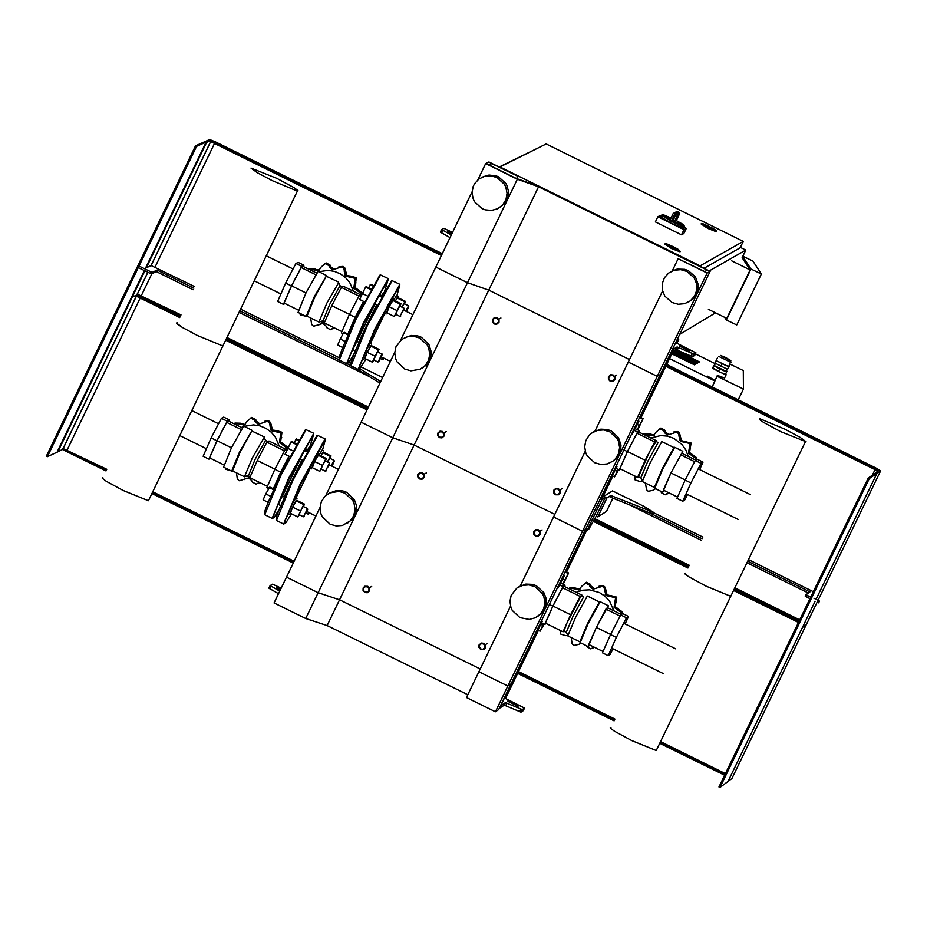 <?xml version="1.0" encoding="UTF-8"?>
<svg xmlns="http://www.w3.org/2000/svg" width="927" height="927" viewBox="0 0 927 927"><rect width="100%" height="100%" fill="white"/><g stroke="black" fill="none" stroke-linecap="round" stroke-linejoin="round"><path stroke-width="1.39" d="M725.123 774.184L660.233 742.272M614.613 719.827L518.135 672.376M724.624 775.215L659.734 743.292M614.114 720.858L517.637 673.396L538.402 630.36M518.506 671.588L614.96 719.109M660.545 741.6L725.389 773.639M593.118 521.264L687.938 567.996M733.558 590.476L798.46 622.457M593.662 520.267L688.425 566.965L593.662 520.267M734.057 589.445L798.958 621.438L734.057 589.445M817.116 602.237L806.235 624.752L802.458 627.463L728.031 781.426L731.913 778.518L806.235 624.752L802.458 627.463L815.123 601.252L728.031 781.426L720.001 787.463L869.341 478.517L868.286 477.996L718.958 786.953L720.001 787.463M799.456 620.406L734.543 588.425M688.923 565.933L594.207 519.259M594.601 518.541L689.259 565.25M734.856 587.788L799.711 619.885M665.818 366.304L877.765 470.951M641.055 417.625L666.316 365.273L878.854 470.209L874.937 473.477M666.71 364.45L875.957 468.019L880.638 470.835L876.954 473.338L875.378 472.561M868.286 477.996L875.911 472.828L876.954 473.338L816.073 599.282L876.954 473.338L869.341 478.517M46.35 456.165L195.504 145.852L196.559 146.373L47.404 456.687L46.35 456.165M145.504 268.181L206.095 142.121L205.041 141.599L195.504 145.852M206.095 142.121L196.559 146.373M144.867 270.846L132.213 297.173L131.68 296.918L132.213 297.173L57.88 451.82L47.404 456.687M57.347 451.553L144.345 270.591M669.526 358.61L714.902 381.02L717.371 375.377L724.555 378.042M707.637 376.188L714.902 380.464M712.793 367.706L719.085 371.808L726.154 374.717L725.632 373.987L726.861 371.449L725.632 373.998M714.346 365.609L726.223 371.333M727.463 369.282L715.007 363.129L716.235 360.58L725.424 365.296L729.317 366.35L727.463 369.282L728.935 366.35M716.235 360.58L728.692 366.733M714.902 381.02L712.075 386.872M671.82 353.871L694.497 364.867L671.89 353.708M671.971 353.546L694.856 364.647L672.052 353.384M672.133 353.222L695.227 364.427L672.202 353.06M672.284 352.897L695.586 364.207L672.365 352.735M672.434 352.573L695.957 363.987L672.515 352.411M672.596 352.248L696.328 363.766L672.678 352.086M672.747 351.924L696.687 363.546L672.828 351.773M673.06 351.287L697.417 363.117L673.141 351.124M673.315 351.009L697.788 362.897L673.5 350.904M673.686 350.788L697.973 362.781L673.871 350.684M674.056 350.568L698.518 362.457L674.242 350.464M674.427 350.36L698.877 362.237L674.601 350.244M674.786 350.139L699.248 362.017L674.972 350.035M675.157 349.919L699.433 361.912L675.343 349.815M672.909 351.611L697.058 363.326L672.99 351.449M714.902 364.473L713.999 365.539M720.916 366.397L722.145 363.847M714.404 365.296L713.778 365.678L719.688 368.946L726.235 371.831M719.688 368.946L718.46 371.495L712.539 368.228L713.778 365.678M718.46 371.495L725.007 374.381M714.949 363.546L695.435 353.917M689.537 350.974L679.306 345.945M717.371 375.377L712.272 386.965M714.763 363.454L717.394 357.984M717.359 376.42L743.431 389.073L738.24 399.804M730.152 364.172L743.303 370.568L743.431 389.073M517.602 670.325L518.877 670.835L505.539 698.471M504.612 697.579L505.655 698.089L518.772 670.893M106.79 469.282L62.897 448.448L106.489 469.896M152.399 492.48L293.778 562.017M62.897 448.448L62.399 449.479L105.991 470.928M151.901 493.512L293.28 563.048M294.149 561.241L152.723 491.797M367.057 409.861L225.667 340.186M179.745 317.555L136.153 296.072L136.64 295.041L180.244 316.524L136.64 295.041L132.213 297.173L136.64 295.041L137.138 294.01L180.742 315.493M367.555 408.83L226.165 339.155L367.555 408.83M62.399 449.479L57.88 451.82M226.651 338.123L368.054 407.799M368.401 407.069L226.964 337.486M181.02 314.913L137.138 294.01M441.403 255.493L210.464 141.472L210.962 140.44L441.901 254.473M442.295 253.65L215.354 141.843L209.653 139.537L205.041 141.599L206.617 142.376L210.962 140.44M206.617 142.376L146.339 267.776M516.362 672.886L517.533 673.466L538.344 630.337M566.524 571.936L586.826 529.862M566.582 571.959L586.884 529.885M640.997 417.602L666.223 365.331L665.18 364.809M602.666 497.046L612.805 476.026M602.759 496.988L612.863 476.061M663.941 367.382L665.076 367.845L673.153 351.113M676.096 341.843L678.124 340.649L676.895 343.21M673.06 351.159L664.983 367.903M677.486 338.958L678.715 339.572L676.942 343.245M678.715 339.572L676.594 340.812M144.948 268.436L151.113 265.551L194.624 286.605M139.166 268.042L151.402 273.952L156.35 271.599L193.129 289.734M193.87 288.181L157.103 270.058L152.144 272.411L139.919 266.489M157.103 270.058L156.35 271.599M239.05 312.364L369.294 376.571M350.73 365.516L347.011 363.685M339.143 359.803L239.792 310.823M240.568 309.189L339.456 357.845M348.772 362.434L351.055 363.558M355.122 367.915L379.954 383.094M359.803 368.772L380.696 381.542M382.619 377.544L361.206 366.999M818.599 602.828L819.561 601.125L817.927 600.719L817.174 602.26L818.599 602.828L819.341 601.287M810.696 597.162L805.98 594.705L805.239 596.246L809.955 598.703M629.19 504.694L701.322 540.256M746.953 562.747L808.367 593.025M653.303 512.585L702.863 537.069M748.471 559.607L813.338 591.693M813.918 598.216L819.561 601.125M805.98 594.705L809.955 591.901L747.695 561.206M702.075 538.714L649.618 512.863M600.58 498.344L585.655 529.282L587.231 530.059L602.156 499.132L600.58 498.344L612.527 490.881L644.195 506.501L653.442 512.295L610.777 495.493L610.024 497.034L649.259 512.712L652.875 513.465M602.156 499.132L605.412 497.092L596.223 516.142L597.799 516.918L606.988 497.869L610.777 495.493M605.412 497.092L606.988 497.869M612.886 498.181L606.501 511.426L597.799 516.918M596.223 516.142L588.912 528.993L587.231 530.059M504.195 705.169L505.435 702.596L500.742 705.748L511.808 682.654L499.479 708.321L504.265 705.157L521.009 712.156L523.28 710.65L524.52 708.089L504.45 697.927M278.517 593.697L268.888 588.147L270.116 585.597L272.573 584.161L281.194 588.147M280.302 590.001L276.431 587.533L280.951 588.645M279.757 591.125L270.128 585.574M518.042 706.339L508.193 700.824L507.556 701.183L518.042 706.339M505.435 702.596L522.249 709.584L524.52 708.089M677.034 346.965L675.795 349.549L671.368 352.156L659.815 375.586L672.62 349.572L677.116 346.965L693.79 354.114L695.945 352.874L675.713 342.631M451.264 235.018L441.588 229.525L443.917 228.366L452.527 232.41M452.318 232.839L447.857 231.611L451.739 234.033M450.024 237.602L440.348 232.098L441.576 229.548M675.795 349.549L692.55 356.698L694.694 355.447L695.945 352.874M710.128 271.321L707.116 273.036L678.147 258.714L704.717 271.599L707.266 270.151L538.564 186.756L517.336 179.224L485.678 163.569L488.923 161.97L517.915 176.304L491.31 163.395L488.564 164.751L516.061 178.343L537.289 185.875L710.128 271.321L498.645 709.595L495.424 711.774L466.455 697.533L478.9 671.751L507.857 686.003L495.424 711.774M707.116 273.036L657.255 376.374L660.314 374.554L657.255 376.374L582.515 531.264L585.655 529.282L582.515 531.264L507.857 686.003L511.067 683.859L507.857 686.003L478.9 671.751L510.522 606.2M467.811 694.729L327.127 625.563L305.713 618.506L274.068 602.944L286.489 577.139L318.146 592.701L305.713 618.506M538.564 186.756L488.761 290.116L629.479 359.595L488.761 290.116L414.114 445.03L554.821 514.358L414.114 445.03L339.549 599.792L480.232 668.981L339.549 599.792L327.127 625.563M517.336 179.224L467.498 282.7L488.761 290.116L467.498 282.7L392.781 437.776L414.114 445.03L392.781 437.776L318.146 592.701L339.549 599.792L318.146 592.701L286.489 577.139L320.047 507.475M364.867 592.492L367.324 592.747L369.583 590.8L369.664 588.367L367.845 586.304L364.809 586.246L363.129 587.985L363.048 590.418L364.867 592.492M365.064 592.005L363.685 590.638L363.674 588.135L365.018 586.803L367.544 586.849L368.923 588.216L368.946 590.719L367.59 592.052L365.064 592.005M439.479 437.648L441.959 437.903L444.23 435.91L444.265 433.442L442.469 431.449L439.989 431.194L437.729 433.187L437.695 435.655L439.479 437.648M439.676 437.162L438.089 435.18L438.286 433.28L440.255 431.75L442.167 431.994L443.766 433.987L443.558 435.875L442.214 437.208L439.676 437.162M419.583 478.958L422.052 479.213L424.311 477.231L424.369 474.775L422.561 472.758L420.093 472.503L417.822 474.485L417.776 476.942L419.583 478.958M419.78 478.471L418.181 476.478L418.39 474.589L420.348 473.06L422.26 473.303L423.859 475.296L423.651 477.185L422.306 478.517L419.78 478.471M494.253 323.998L496.745 324.253L499.016 322.225L499.016 319.734L497.243 317.799L494.149 317.776L492.48 319.583L492.48 322.063L494.253 323.998M494.45 323.511L492.863 321.518L493.06 319.63L494.415 318.297L496.942 318.343L498.529 320.336L498.332 322.225L496.976 323.558L494.45 323.511M480.754 649.491L483.801 649.537L485.481 647.776L485.539 645.331L483.732 643.303L481.275 643.048L479.004 645.018L478.946 647.463L480.754 649.491M480.951 649.016L479.363 647.023L479.56 645.134L480.916 643.813L483.442 643.859L485.03 645.841L484.821 647.73L482.863 649.259L480.951 649.016M555.389 494.775L558.46 494.798L560.14 493.002L560.151 490.534L558.367 488.575L555.887 488.332L553.616 490.337L553.604 492.816L555.389 494.775M555.586 494.288L553.998 492.295L554.195 490.406L556.165 488.877L558.077 489.12L559.665 491.113L559.468 493.002L557.498 494.531L555.586 494.288M535.47 536.049L537.961 536.293L540.221 534.288L540.244 531.831L538.46 529.85L535.98 529.607L533.72 531.6L533.685 534.068L535.47 536.049M535.679 535.563L534.3 534.184L534.288 531.681L536.246 530.151L538.158 530.406L539.537 531.774L539.549 534.276L537.59 535.806L535.679 535.563M610.163 381.206L613.268 381.229L614.937 379.41L614.902 376.907L613.153 375.006L610.65 374.763L608.39 376.814L608.413 379.305L610.163 381.206M610.36 380.719L608.772 378.737L608.981 376.837L610.939 375.308L612.851 375.551L614.45 377.544L614.242 379.433L612.898 380.765L610.36 380.719M708.379 309.294L726.768 318.378L750.128 269.954L742.133 257.706L745.806 250.07L740.372 247.382M750.128 269.954L731.751 260.858M742.84 256.234L752.875 261.032L761.368 273.998L750.974 269.027L742.747 256.431M724.671 317.335L726.374 320L736.756 324.96L761.368 273.998M750.974 269.027L726.374 320M715.528 312.828L679.7 334.38M538.726 147.671L499.155 167.034M709.259 270.893L745.806 250.07M683.686 228.054L671.032 223.164L660.638 216.767L661.194 215.597M673.28 213.349L670.314 219.49L671.171 221.333L675.598 212.573L673.28 213.337L675.841 214.751L672.376 221.924L674.427 221.553L677.463 215.4L676.64 213.094L675.841 214.751L677.428 215.412L677.347 213.72L679.155 212.735L679.282 214.415L676.304 220.568L674.45 221.565L684.022 225.331L676.316 220.545L683.732 224.821L684.45 226.536M684.056 227.312L686.293 228.413L683.813 233.534L681.507 234.821L655.377 221.901L657.846 216.767L660.186 215.504L661.044 215.933M686.293 228.413L683.975 229.687L657.846 216.767M681.507 234.821L683.975 229.687M679.572 250.51L665.91 243.766L679.572 250.51M715.748 230.371L702.26 223.697L715.748 230.371M709.595 226.709L715.574 230.383L702.434 223.697L712.736 228.274L716.235 230.464L713.037 229.56L702.179 223.952L709.642 226.686L702.573 223.592M673.35 246.802L679.387 250.522L666.096 243.755L673.35 246.802M680.036 251.831L671.542 248.563L664.705 243.998M716.212 231.68L707.834 228.436L701.067 223.928M743.245 241.414L546.188 143.952L499.966 166.941L700.07 265.852L743.245 241.414L740.186 247.764L704.022 268.297M686.953 271.449L680.731 269.664L674.335 270.232L668.634 273.059L664.404 277.776L662.202 283.72L662.341 290.116L664.81 296.084L671.982 302.48L678.228 304.253L684.636 303.685L690.337 300.835L694.566 296.107L696.745 290.128L696.571 283.72L694.08 277.752L686.953 271.449M689.213 301.623L694.033 297.915L697.834 290.788L698.251 284.682L695.47 276.964L688.355 270.649L684.74 269.328L677.139 269.108L671.287 271.414M482.063 208.645L474.682 201.935L473.233 199.05L472.017 192.793L473.141 186.57L474.543 183.731L478.795 179.096L484.485 176.327L490.846 175.794L497.023 177.567L504.346 184.183L505.818 187.069L507.057 193.337L505.968 199.583L502.666 204.96L497.614 208.749L491.484 210.441L485.088 209.815L482.063 208.645M482.133 177.161L489.016 175.029L496.246 175.887L498.517 176.825L505.841 183.43L506.86 185.296L508.494 191.379L507.869 197.59L505.064 203.117L498.599 208.227M662.562 291.02L628.286 362.075L657.255 376.374L628.286 362.075L594.914 431.252M678.147 258.714L672.226 270.974M472.04 191.889L435.829 267.069L467.498 282.7L435.829 267.069L400.534 340.36M485.678 163.569L477.822 179.884M517.915 176.304L516.803 178.61M517.672 176.431L516.64 178.552M491.31 163.395L490.256 165.585M102.816 477.544L102.213 478.181L106.257 481.275L123.152 490.464L148.436 500.731L148.841 499.873M148.436 500.731L222.874 345.991L197.636 335.609L182.515 327.532L176.489 323.025L177.231 322.793L176.489 323.025L177.161 323.929L182.515 327.532L197.636 335.609L222.874 345.991L223.256 345.18M276.918 178.39L293.847 187.544L297.938 190.545L297.382 191.101L272.179 180.603L257.046 172.538L250.997 168.088L276.918 178.39M276.802 483.338L288.888 458.448M223.604 467.138L231.449 447.776L243.627 426.119L251.727 430.116M223.546 467.115L231.715 471.136L239.618 451.797L251.773 430.893M232.55 470.904L240.197 452.028L251.796 430.985L264.125 436.849M245.273 476.351L244.566 476.524L252.318 457.996L264.195 437.44M248.39 475.922L255.192 459.166L265.528 440.452L268.007 441.553M210.499 458.309L208.934 459.143L216.93 440.788L227.208 421.182L229.502 419.954L228.923 421.287M242.109 427.776L228.83 421.24L226.686 422.376L217.069 440.707L209.618 457.868L223.975 464.937M229.502 419.954L223.708 417.104L221.414 418.32L211.124 437.926L203.14 456.293L208.934 459.143M227.208 421.182L221.414 418.32M216.93 440.788L211.124 437.926M268.563 488.494L266.837 487.648L274.844 469.294L285.11 449.688L287.579 448.552M273.372 488.819L280.638 472.144L288.992 456.2M274.844 469.294L280.638 472.144M285.11 449.688L286.733 450.487M241.055 429.456L226.686 422.376M231.449 447.776L217.069 440.707M267.416 486.316L249.803 477.648L257.277 460.487L266.872 442.167L268.992 441.02L285.817 449.305M257.277 460.487L274.913 469.178M266.872 442.167L284.508 450.846M241.426 427.44L242.77 426.837M244.079 426.35L253.581 424.902L259.977 425.887L265.979 428.367L271.24 432.202L275.435 437.162L279.224 446.049M236.512 472.851L237.3 478.911L239.212 480.731L248.506 477.915L251.588 480.406L252.26 481.994L256.142 484.184L259.351 482.341M246.165 478.193L244.114 479.676M259.78 482.561L258.482 483.315M286.675 448.83L286.223 447.567L279.398 442.515L280.603 441.855L287.37 446.941L287.787 448.1M281.982 432.26L280.835 432.874L271.24 430.673L272.457 430.024L277.173 430.707L281.982 432.26L280.603 441.855M279.398 442.515L280.904 432.967L282.04 432.353M264.508 421.287L268.749 420.87L270.661 422.642L272.457 430.024M271.24 430.673L269.502 423.268L267.706 421.53L268.853 420.916M268.749 420.87L258.309 424.311L259.525 423.651L256.443 421.194L255.725 419.572L251.727 417.417L246.918 421.391L244.809 424.728M258.309 424.311L255.238 421.843L254.543 420.209L250.684 418.031L251.831 417.417M234.983 423.06L240.614 423.233L245.11 424.508M244.068 425.122L239.421 423.871L233.905 423.743M225.354 467.996L225.979 469.34L231.043 470.8M250.07 477.023L246.165 476.13M282.445 496.2L300.36 458.877M305.099 450.962L306.489 450.012M284.114 497.023L302.017 459.688M300.244 458.819L304.276 450.557M307.046 450.823L309.039 447.393M278.297 504.404L282.318 496.142M284.218 497.081L302.098 459.734M295.829 498.309L310.267 468.239M290.441 513.303L292.561 507.139L296.767 500.337M289.56 514.427L287.984 513.651L290.974 506.362L295.562 498.181L297.115 498.946M307.486 508.68L303.604 516.64M307.474 508.529L303.164 506.409L300.73 510.765L299.131 514.659L303.442 516.779M305.62 513.129L307.718 509.317L305.62 513.129M300.418 510.951L292.619 507.115L290 513.095L297.799 516.93L303.766 504.555L304.496 504.137L303.442 506.536M292.619 507.115L295.968 500.707L303.766 504.555M295.968 500.707L296.698 500.302L304.496 504.137M299.421 514.798L297.799 516.93M274.369 489.305L269.827 487.069L265.736 493.882L263.129 499.862L268.401 502.457M274.079 489.943L269.085 487.486M271.008 496.478L265.736 493.882M312.387 467.718L314.508 461.553L318.714 454.751M309.954 468.077L317.509 452.596L319.062 453.361M329.433 463.106L325.562 471.067M329.421 462.944L325.122 460.823L322.677 465.192L321.078 469.074L325.4 471.206M327.579 467.544L329.664 463.743L327.579 467.544M322.364 465.354L314.566 461.519L311.959 467.509L319.757 471.345L325.713 458.969L326.443 458.564L325.389 460.962M314.566 461.519L317.915 455.122L325.713 458.969M317.915 455.122L318.645 454.717L326.443 458.564M321.379 469.224L319.757 471.345M296.895 444.01L291.773 441.484L291.043 441.889L285.076 454.276L290.128 456.756M296.316 444.485L291.043 441.889M292.967 450.881L287.694 448.286M334.056 460.499L331.124 465.76M331.681 466.026L334.288 461.148L332.086 466.223M334.044 460.348L329.745 458.228L327.579 462.04M327.416 461.959L330.336 456.374L331.066 455.968L330.012 458.367M320.846 455.806L322.55 452.538L330.336 456.374M322.55 452.538L323.28 452.133L331.066 455.968M320.742 455.76L323.349 452.167M319.166 454.972L322.144 450.012L323.697 450.777M299.039 440.198L296.443 438.923L294.01 442.585M298.703 440.788L295.713 439.317M308.668 512.469L308.262 513.975M309.537 512.898L308.876 513.778L309.236 512.747M351.275 328.656L363.372 303.732M298.077 312.411L305.968 292.932L318.1 271.356L326.2 275.354M298.019 312.387L306.188 316.408L314.137 296.964L326.246 276.153M307.022 316.177L314.716 297.196L326.269 276.234L338.598 282.109M319.745 321.634L319.039 321.808L326.837 303.175L338.668 282.7M322.874 321.205L329.699 304.357L340 285.713L342.492 286.814M285.041 303.535L283.43 304.357L291.449 285.91L301.715 266.35L303.963 265.226L303.384 266.559M316.559 273.059L303.291 266.512L301.194 267.555L291.588 285.84L284.102 303.071L298.471 310.163M303.963 265.226L298.158 262.376L295.922 263.488L285.643 283.059L277.625 301.495L283.43 304.357M301.715 266.35L295.922 263.488M291.449 285.91L285.643 283.059M343.048 333.755L341.333 332.909L349.375 314.485L359.63 294.913L362.04 293.882M347.88 334.044L355.168 317.347L363.546 301.356M349.375 314.485L355.168 317.347M359.63 294.913L361.252 295.713M315.562 274.635L301.194 267.555M305.968 292.932L291.588 285.84M341.912 331.588L324.288 322.897L331.796 305.667L341.379 287.382L343.453 286.327L360.232 294.601M331.796 305.667L349.433 314.369M341.379 287.382L359.016 296.084M316.026 272.793L317.034 272.353M318.784 271.704L328.17 270.383L334.485 271.402L340.394 273.871L345.586 277.66L349.746 282.55L353.535 291.298M310.626 317.961L311.704 324.531L313.569 326.258L322.863 323.442L325.887 325.829L326.663 327.613L330.499 329.734L333.859 327.613M320.615 323.685L318.471 325.203M334.392 327.88L332.735 328.934M361.02 294.195L360.557 292.99L353.998 288.459L354.948 287.416L361.669 292.411L362.144 293.662M356.327 277.799L355.215 278.367L345.62 276.165L346.802 275.562L351.518 276.246L356.327 277.799L354.948 287.416M353.766 288.019L355.273 278.459L356.397 277.891M338.969 266.721L343.106 266.397L344.96 268.088L346.802 275.562M345.62 276.165L343.836 268.656L342.086 267.011L343.199 266.443M343.106 266.397L332.689 269.78L333.871 269.178L330.846 266.825L330.024 265.006L326.072 262.932L321.287 266.86L318.946 270.325M332.689 269.78L329.676 267.416L328.876 265.574L325.053 263.488L326.177 262.92M309.56 268.448L319.398 270.035M318.436 270.591L308.448 269.062M299.63 313.175L300.336 314.856L305.783 316.211M324.438 322.55L320.151 321.542M356.965 341.426L374.902 304.056M379.653 296.153L380.974 295.307M358.633 342.248L376.559 304.879M381.437 297.022L380.742 294.971M374.786 303.998L378.819 295.736M381.53 296.13L383.488 292.793M352.816 349.63L356.849 341.368M358.737 342.306L376.64 304.913M370.36 343.546L384.809 313.43M364.971 358.529L367.104 352.341L371.287 345.586M364.079 359.676L362.503 358.9L365.516 351.565L370.082 343.407L371.646 344.184M382.005 353.929L378.135 361.901M382.237 354.566L378.749 361.704L382.237 354.566L377.695 351.646L373.651 359.908L377.973 362.04M374.96 356.165L367.162 352.318L364.531 358.32L372.33 362.167L378.297 349.769L379.016 349.386L377.961 351.785M367.162 352.318L370.499 345.933L378.297 349.769M370.499 345.933L371.217 345.551L379.016 349.386M373.952 360.047L372.33 362.167M348.876 334.531L344.346 332.295L343.616 332.677L340.279 339.062L337.66 345.064L342.92 347.66M348.61 335.134L343.616 332.677M345.551 341.657L340.279 339.062M386.941 312.909L389.073 306.71L393.257 299.954M386.061 314.044L384.473 313.268L387.498 305.933L392.051 297.776L393.616 298.552M403.975 308.309L400.105 316.281M403.975 308.146L399.664 306.026L395.632 314.288M402.133 312.735L404.207 308.946L402.133 312.735M396.93 310.522L389.131 306.675L386.501 312.689L394.299 316.536L400.267 304.149L400.985 303.766L399.943 306.153M389.131 306.675L392.469 300.29L400.267 304.149M392.469 300.29L393.187 299.919L400.985 303.766M395.922 314.427L394.299 316.536M371.437 289.189L366.316 286.663L365.597 287.034L359.63 299.433L364.67 301.912M370.87 289.63L365.597 287.034M367.521 296.014L362.248 293.419M408.494 305.922L405.62 311.078M406.177 311.356L408.726 306.57L406.582 311.553M408.494 305.771L404.184 303.65L402.121 307.231M401.97 307.161L404.798 301.773L405.505 301.402L404.462 303.778M395.389 301.008L397.011 297.926L404.798 301.773M397.011 297.926L397.718 297.555L405.505 301.402M395.296 300.962L397.787 297.59M393.708 300.186L396.582 295.412L398.147 296.188M373.454 285.586L370.881 284.311L368.552 287.764M373.141 286.153L370.163 284.682M383.141 357.81L382.689 359.444M384.021 358.251L383.291 359.247L383.708 358.1M603.025 651.496L588.784 644.497L596.374 627.428L588.263 646.617L589.665 644.925M608.251 605.667L600.163 601.693L588.228 623.419L580.175 642.643M599.387 601.947L587.753 623.129L579.85 641.843L567.822 635.922M599.34 601.924L587.312 596.003L575.667 617.185L567.776 635.899M583.593 596.953L573.257 615.748L566.246 632.365L563.883 631.206L566.837 623.292L563.048 631.82L563.952 631.229M583.547 596.93L581.102 595.794L566.837 623.292L570.638 614.752L552.967 606.061L545.389 623.129L563.048 631.82M628.506 616.443L622.735 613.593L620.719 614.949L610.557 634.566L602.434 652.817L608.216 655.667L616.339 637.417L626.49 617.788L628.506 616.443L625.157 623.964M613.048 648.854L610.244 654.288L608.216 655.667M610.557 634.566L616.339 637.417M620.719 614.949L626.49 617.788M564.485 586.513L565.064 585.204L563.013 586.524L552.828 606.142L544.728 624.416L546.13 623.5M581.681 596.003L582.052 595.169L564.404 586.478L562.48 587.73L552.967 606.061M563.013 586.524L559.978 585.041M565.064 585.204L560.939 583.164M552.828 606.142L549.387 604.45M544.728 624.416L541.658 622.909M607.776 607.834L608.297 605.702L596.374 627.428L605.876 609.097L607.776 607.834L621.357 614.52M605.876 609.097L620.117 616.107M596.374 627.428L610.626 634.439M582.052 595.169L580.14 596.42L570.638 614.752M580.14 596.42L562.48 587.73M598.912 586.281L603.373 585.679L602.341 586.351L593.071 589.166L594.161 588.448L591.171 586.165L590.302 584.253L586.49 582.226L581.704 586.258L578.854 589.978L579.954 589.271L575.296 588.042L570.232 587.579L569.201 588.251L574.219 588.738L575.296 588.042M593.071 589.166L590.105 586.861L589.248 584.937L585.458 582.898L586.49 582.226M578.854 589.978L574.219 588.738M560.209 630.43L560.754 634.103L565.586 635.632L567.764 635.343M571.241 637.602L572.098 643.778L573.836 645.412L578.83 644.404L580.812 642.944M580.453 643.106L578.83 644.404M586.571 645.783L587.011 646.837L590.812 648.9L594.01 647.058M594.323 647.22L593.373 647.834M622.376 613.257L621.357 613.941L620.8 612.226L614.068 607.324L615.157 606.606L621.832 611.542L622.399 613.825M621.38 614.508L622.388 613.361M603.373 585.679L605.192 587.312L607.046 594.798L616.733 597.324L615.157 606.606M614.068 607.324L615.586 597.799L616.606 597.115M602.341 586.351L603.465 585.725M616.548 597.034L615.586 597.799M615.516 597.706L605.957 595.516L607.046 594.798M605.957 595.516L604.161 587.996L602.446 586.397M576.212 592.295L582.666 590.198L589.491 589.827L599.421 592.538L605.169 596.339L609.781 601.472L613.894 610.847M564.358 575.725L557.718 588.518L564.358 575.725L563.454 575.285M542.399 621.229L535.76 634.033L542.399 621.229L541.495 620.789M544.172 624.138L540.082 631.194L543.465 623.801M538.17 630.256L540.082 631.194M540.997 624.392L542.724 625.25M565.354 571.356L568.633 572.967L563.21 584.288M562.759 584.056L568.633 572.967M562.932 578.946L564.659 579.792M565.053 571.971L567.973 573.407M677.567 497.104L663.326 490.082L670.939 472.944L662.782 492.249L664.207 490.522M682.817 451.298L670.939 472.955L682.817 451.298L674.682 447.289L662.805 468.935L654.694 488.262M673.906 447.544L662.318 468.645L654.369 487.463L642.341 481.53M673.859 447.521L661.832 441.588L650.233 462.689L642.295 481.507M658.112 442.527L647.811 461.264L640.766 477.973L638.402 476.802L637.591 477.382L619.92 468.68L627.533 451.542L637.023 433.233L638.9 432.086L656.559 440.788L649.943 451.101L638.402 476.802M703.014 462.109L697.243 459.259L695.273 460.51L685.134 480.093L676.977 498.413L682.747 501.264L690.916 482.944L701.055 463.361L703.014 462.109L699.688 469.595M687.567 494.497L684.729 499.989L682.747 501.264M685.134 480.093L690.916 482.944M695.273 460.51L701.055 463.361M638.981 432.121L639.572 430.812L637.556 432.028L627.394 451.623L619.259 469.954L620.708 469.062M637.556 432.028L634.52 430.534M639.572 430.812L635.435 428.772M627.394 451.623L623.952 449.919M619.259 469.954L616.188 468.448M682.272 453.488L695.818 460.163M680.43 454.647L694.671 461.669M670.939 472.944L685.192 479.977M658.066 442.503L655.748 441.368L654.694 441.947L645.204 460.255L637.591 477.382M656.2 441.588L656.559 440.788M645.204 460.255L627.533 451.542M654.694 441.947L637.023 433.233M673.396 432.052L677.764 431.53L676.768 432.156L667.486 434.972L668.552 434.311L665.632 432.121L664.636 430.024L660.893 428.077L656.119 432.063L653.268 435.783L654.335 435.122L649.676 433.894L643.802 433.94M667.486 434.972L664.578 432.77L663.616 430.661L659.885 428.703L660.893 428.077M653.268 435.783L643.315 434.265M634.728 475.98L635.146 479.954L639.978 481.484L642.272 481.206M645.412 483.048L646.548 489.734L648.228 491.275L653.222 490.279L655.563 488.691M654.937 488.935L653.222 490.279M660.812 491.287L661.461 492.805L665.204 494.775L668.564 492.666M668.981 492.874L667.683 493.801M696.78 459.155L695.783 459.792L695.169 457.984L688.483 453.164L689.549 452.492L696.165 457.359L696.791 459.549M695.795 460.151L696.78 459.259M677.764 431.53L679.537 433.094L681.438 440.673L691.078 443.118L689.549 452.492M688.483 453.164L690.001 443.616L690.997 443.002M676.768 432.156L677.869 431.588M690.939 442.909L690.001 443.616M689.943 443.535L680.372 441.333L681.438 440.673M680.372 441.333L678.529 433.72L676.861 432.202M650.87 437.984L660.638 435.586L667.394 436.119L673.836 438.344L681.982 444.497L685.887 450.082L688.251 456.432M638.935 421.171L632.307 433.952L638.935 421.171L638.031 420.731M616.953 466.721L610.325 479.502L616.953 466.721L616.049 466.281M618.691 469.676L614.543 476.884L618.008 469.34M612.62 475.933L614.543 476.884M615.47 470.07L617.185 470.916M639.827 417.023L643.106 418.645L637.718 429.896M637.255 429.664L643.106 418.645M637.428 424.566L639.143 425.412M639.537 417.602L642.457 419.039M656.652 749.665L656.235 750.534L631.496 740.476L614.427 731.183L610.847 728.61L610.186 727.66L610.951 727.417M706.038 586.131L730.743 596.304L731.136 595.482L730.743 596.304L706.038 586.131L688.958 576.861L685.354 574.323L684.682 573.396L685.435 573.176L684.682 573.396L685.354 574.323L688.958 576.861L706.038 586.131M780.661 431.634L806.061 441.727L799.931 437.22L784.659 429.074L759.989 418.784L759.248 418.981L759.943 419.873L763.558 422.388L780.661 431.634M534.879 586.652L528.796 584.902L522.515 585.389L516.884 588.054L511.183 595.319L509.931 601.414L510.962 607.602L512.295 610.476L519.943 617.625L529.224 619.421L535.285 617.799L540.325 614.137L543.674 608.9L544.891 602.793L543.836 596.594L542.48 593.709L534.879 586.652M537.984 616.2L542.365 612.538L545.841 605.806L546.026 598.182L543.952 592.77L536.351 585.713L532.527 584.346L525.829 584.068L518.46 587.046M330.07 524.184L322.225 516.71L320.951 513.825L320.035 507.66L321.356 501.623L324.751 496.501L329.78 492.921L338.958 491.414L345.006 493.176L352.805 500.557L354.091 503.431L355.041 509.607L353.743 515.655L350.36 520.812L342.387 525.47L336.142 525.933L330.07 524.184M329.305 493.152L336.478 490.557L342.909 490.939L346.571 492.272L354.357 499.653L356.35 505.215L355.922 512.979L353.361 518.193L347.474 523.21M585.25 451.275L553.558 516.988L582.515 531.264L553.558 516.988L520.163 586.2M394.751 352.353L361.124 422.179L392.781 437.776L361.124 422.179L325.817 495.493M609.63 431.715L603.477 429.954L597.15 430.476L591.472 433.222L589.132 435.319L585.818 440.638L584.67 446.814L585.829 453.06L587.255 455.933L594.682 462.712L600.847 464.485L607.197 463.952L612.874 461.183L615.215 459.074L618.518 453.732L619.642 447.532L618.448 441.287L617.011 438.413L609.63 431.715M612.341 461.565L616.93 457.88L620.557 450.962L620.997 445.053L618.436 437.532L611.067 430.846L607.347 429.491L600.812 429.155L593.558 431.901M404.775 369.073L397.15 361.982L395.794 359.097L394.74 352.874L395.968 346.756L401.669 339.456L407.324 336.768L413.616 336.281L419.734 338.042L427.301 345.053L428.68 347.926L429.769 354.149L428.564 360.302L425.226 365.562L420.174 369.247L410.916 370.846L404.775 369.073M404.404 337.834L411.449 335.458L417.695 335.898L421.264 337.219L428.83 344.218L431.252 351.947L430.615 357.938L426.64 364.844L421.785 368.378M875.065 469.618L872.342 475.25M880.638 470.835L818.077 600.256M730.997 362.422L718.518 356.316M725.482 357.416L720.812 355.562L730.152 360.174L725.482 357.416M140.174 298.054L67.184 449.873M136.327 296.153L63.175 448.309M214.485 143.465L155.029 267.15M151.854 273.755L141.414 295.47M210.638 141.564L151.031 265.551M147.799 272.295L137.416 293.871M150.73 271.82L149.977 273.372M152.179 272.411L151.437 273.952M806.444 596.965L807.185 595.424M649.259 512.712L650.001 511.171M276.652 587.869L276.964 587.22M269.966 588.923L271.205 586.351M507.741 701.484L508.042 700.847M505.725 705.667L506.965 703.106M519.56 711.646L520.8 709.074M521.078 712.145L522.318 709.572M442.689 230.278L441.449 232.862M678.552 347.498L677.313 350.07M692.353 353.581L691.113 356.153M693.859 354.114L692.62 356.686M672.376 221.924L684.253 226.883L683.512 228.424M670.325 219.525L662.573 214.774L671.055 217.972L663.651 214.902M662.724 214.716L661.38 215.226L671.171 221.333M675.007 212.399L677.405 211.588L679.155 212.735L678.46 212.109L676.64 213.094L675.598 212.573L677.081 211.472M674.497 221.565L677.463 215.4L679.271 214.427M665.389 243.5L671.797 248.042L680.163 251.565L673.396 246.779L677.846 249.12L679.769 250.765L673.744 248.297L665.424 243.674L673.396 246.779L666.27 243.662M701.751 223.442L708.077 227.926L716.339 231.402L709.653 226.686M283.233 445.447L284.404 444.798M280.533 437.95L281.715 437.301M275.991 431.345L277.173 430.707M269.908 426.096L271.09 425.458M254.855 420.939L256.049 420.302M239.421 423.871L240.614 423.233M281.055 506.223L274.751 516.501L273.581 517.88L272.932 518.135L272.839 517.289L282.909 491.889L289.178 478.529L313.789 433.326L288.598 478.297L272.132 518.378L264.763 514.752L281.217 474.659L306.072 429.699L313.674 433.257M305.296 429.954L280.742 474.369L267.949 502.758L265.122 510.337L264.67 514.033M272.132 518.378L289.166 478.529L313.72 434.103L309.572 447.787M276.258 519.734L276.709 516.049L279.537 508.483L292.341 480.093L316.872 435.655M276.466 520.51L292.816 480.371L317.648 435.4L325.25 438.969M291.53 513.836L285.887 522.77L284.438 523.72L285.041 520.499L300.777 484.23L283.72 524.068L300.197 484.01L325.018 439.027L300.765 484.242L325.296 439.804L322.492 450.186M357.602 290.951L358.761 290.36M354.914 283.442L356.061 282.862M350.371 276.837L351.518 276.246M344.288 271.565L345.447 270.985M329.236 266.408L330.394 265.829M313.789 269.34L314.948 268.749M355.528 351.576L349.212 361.854L347.416 363.477L347.324 362.608L357.463 337.046L363.755 323.639L388.274 278.598L363.175 323.407L346.617 363.72L339.236 360.082L355.794 319.757L380.568 274.96L388.146 278.54M379.792 275.215L355.319 319.479L342.457 348.019L339.131 357.301L339.155 359.363M346.617 363.72L363.743 323.639L388.216 279.375L384.056 293.059M350.742 365.076L350.719 363.025L354.044 353.743L366.918 325.203L391.379 280.927M350.951 365.852L367.393 325.481L392.156 280.672L399.734 284.253M358.204 369.433L374.775 329.12L399.85 284.311L375.342 329.363L358.204 369.433L350.8 365.759M366.084 359.085L359.398 369.12L359.525 365.852L375.354 329.363L399.804 285.087L396.941 295.586M589.63 585.806L590.696 585.111M617.892 610.244L618.946 609.537M615.215 602.759L616.27 602.063M610.696 596.177L611.75 595.482M604.636 590.939L605.69 590.244M664.045 431.611L665.088 430.962M648.633 434.531L649.676 433.894M692.307 456.084L693.338 455.435M689.642 448.598L690.661 447.95M685.111 442.005L686.142 441.356M679.051 436.756L680.082 436.107M727.255 369.189L726.131 371.518M720.511 355.447L730.858 360.812L728.831 366.559M726.154 374.717L724.439 378.274M63.279 448.297L136.396 296.188M137.509 293.871L147.868 272.329M151.124 265.551L210.707 141.599M152.144 272.411L151.402 273.952M818.564 602.828L819.306 601.287M652.701 513.836L653.442 512.295M276.756 587.95L277.115 587.208M507.834 701.565L508.193 700.824M505.505 702.596L504.265 705.157M522.249 709.584L521.009 712.156M448.494 231.344L448.181 232.005M679.653 345.504L679.34 346.153M677.116 346.965L675.864 349.537M693.79 354.114L692.55 356.698M218.563 423.766L191.796 410.591M179.768 435.586L206.443 448.714M293.025 268.981L266.269 255.782M254.23 280.8L280.904 293.952M611.565 648.124L663.697 673.79M675.737 648.865L623.674 623.234M686.096 493.767L738.228 519.479M750.267 494.555L698.205 468.865M371.692 586.409L369.409 587.788M446.211 431.6L443.987 432.874M426.339 472.897L424.102 474.195M500.916 317.973L498.726 319.166M487.463 643.338L485.273 644.763M562.005 488.645L559.873 489.954M542.121 529.908L539.966 531.252M616.722 375.099L614.613 376.339M678.46 212.109L677.405 211.588M505.841 183.43L504.346 184.183M695.47 276.964L694.08 277.752M222.874 345.991L297.382 191.101M251.796 430.985L251.518 430.209M265.528 440.452L263.963 436.918M250.174 476.791L248.343 475.899M248.297 475.609L244.566 476.524M244.612 476.837L232.492 470.881M232.457 470.476L231.669 470.731M279.56 442.851L280.765 442.191M286.223 447.567L287.37 446.941M281.101 433.303L282.237 432.677M269.502 423.268L270.661 422.642M270.406 429.549L271.611 428.9M254.543 420.209L255.725 419.572M255.238 421.843L256.443 421.194M307.405 451.345L306.258 449.676M276.316 520.418L283.72 524.068M315.922 516.038L306.883 511.588M338.413 469.34L329.34 464.879M278.03 504.276L281.194 505.829M307.718 509.317L307.428 508.541M304.218 516.455L303.442 516.698M282.063 496.015L284.89 497.405M299.989 458.691L302.932 460.14M309.931 468.065L311.507 468.853M329.664 463.743L329.386 462.967M326.165 470.87L325.389 471.125M304.01 450.429L307.173 451.994M334.288 461.148L333.998 460.371M308.668 447.857L309.351 448.181M306.142 513.141L308.1 514.103M308.876 513.778L308.1 514.021M326.269 276.234L325.991 275.458M340 285.713L338.436 282.179M324.647 322.086L322.816 321.182M322.781 320.904L319.039 321.808M319.085 322.132L306.964 316.153M306.93 315.759L306.142 316.003M353.998 288.459L355.18 287.857M360.557 292.99L361.669 292.411M355.423 278.703L356.547 278.135M343.836 268.656L344.96 268.088M344.844 275.145L346.026 274.543M328.876 265.574L330.024 265.006M329.676 267.416L330.846 266.825M390.406 361.391L381.368 356.941M412.897 314.67L403.836 310.197M352.561 349.502L355.725 351.066M378.749 361.704L377.961 361.947M356.582 341.24L359.409 342.631M374.531 303.871L377.463 305.331M395.62 314.288L399.943 316.408M404.207 308.946L403.929 308.17M400.719 316.084L399.931 316.327M378.564 295.609L381.715 297.173M408.726 306.57L408.448 305.794M383.106 293.245L383.778 293.581M380.568 358.622L382.527 359.583M383.291 359.247L382.515 359.502M580.128 642.608L588.263 646.617M566.432 632.307L567.788 635.389M589.248 584.937L590.302 584.253M590.105 586.861L591.171 586.165M614.323 607.811L615.401 607.092M620.8 612.226L621.832 611.542M615.713 597.996L616.733 597.324M604.161 587.996L605.192 587.312M605.215 594.555L606.293 593.836M654.647 488.239L662.782 492.249M640.951 477.915L642.307 480.997M663.616 430.661L664.636 430.024M664.578 432.77L665.632 432.121M688.807 453.755L689.862 453.083M695.169 457.984L696.165 457.359M690.082 443.732L691.078 443.118M678.529 433.72L679.537 433.094M679.7 440.476L680.754 439.815M805.32 441.924L656.235 750.534M354.357 499.653L352.805 500.557M543.952 592.77L542.48 593.709M428.83 344.218L427.301 345.053M618.436 437.532L617.011 438.413"/></g></svg>
